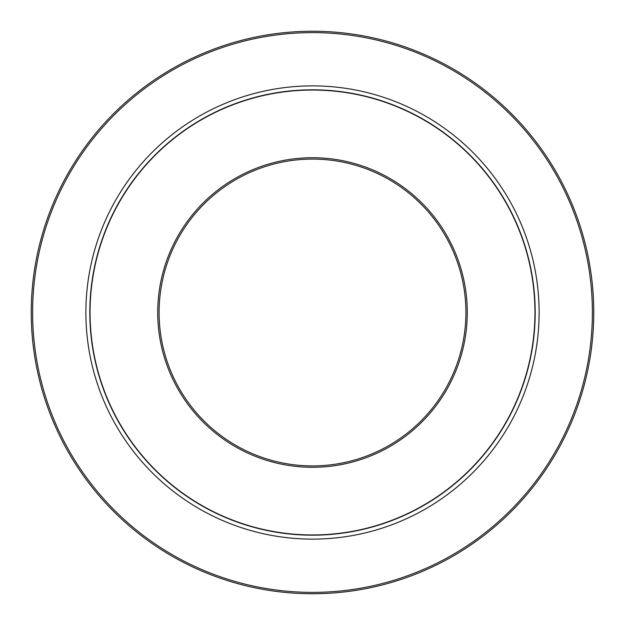 <?xml version="1.0" encoding="UTF-8"?>
<svg xmlns="http://www.w3.org/2000/svg" width="625" height="625" viewBox="0 0 625 625"><rect width="100%" height="100%" fill="white"/><g stroke="black" fill="none" stroke-linecap="round" stroke-linejoin="round"><path stroke-width="0.94" d="M312.5 159.094A153.406 153.406 0 0 1 465.906 312.5A153.406 153.406 0 0 1 312.5 465.906A153.406 153.406 0 0 1 159.094 312.5A153.406 153.406 0 0 1 312.5 159.094M312.5 157.719A154.781 154.781 0 0 0 157.719 312.5A154.781 154.781 0 0 0 312.5 467.281A154.781 154.781 0 0 0 467.281 312.5A154.781 154.781 0 0 0 312.5 157.719M312.5 90.055A222.445 222.445 0 0 1 534.945 312.5A222.445 222.445 0 0 1 312.5 534.945A222.445 222.445 0 0 1 90.055 312.5A222.445 222.445 0 0 1 312.5 90.055M312.5 85.883A226.617 226.617 0 0 0 85.883 312.5A226.617 226.617 0 0 0 312.5 539.117A226.617 226.617 0 0 0 539.117 312.5A226.617 226.617 0 0 0 312.5 85.883M312.5 32.617A279.883 279.883 0 0 0 32.617 312.5A279.883 279.883 0 0 0 312.5 592.383A279.883 279.883 0 0 0 592.383 312.5A279.883 279.883 0 0 0 312.5 32.617M312.5 31.25A281.25 281.25 0 0 0 31.25 312.5A281.25 281.25 0 0 0 312.5 593.75A281.25 281.25 0 0 0 593.75 312.5A281.25 281.25 0 0 0 312.5 31.25M312.5 89.812A222.688 222.688 0 0 1 507.102 420.758A222.688 222.688 0 0 1 123.289 429.93A222.688 222.688 0 0 1 312.5 89.812"/></g></svg>
